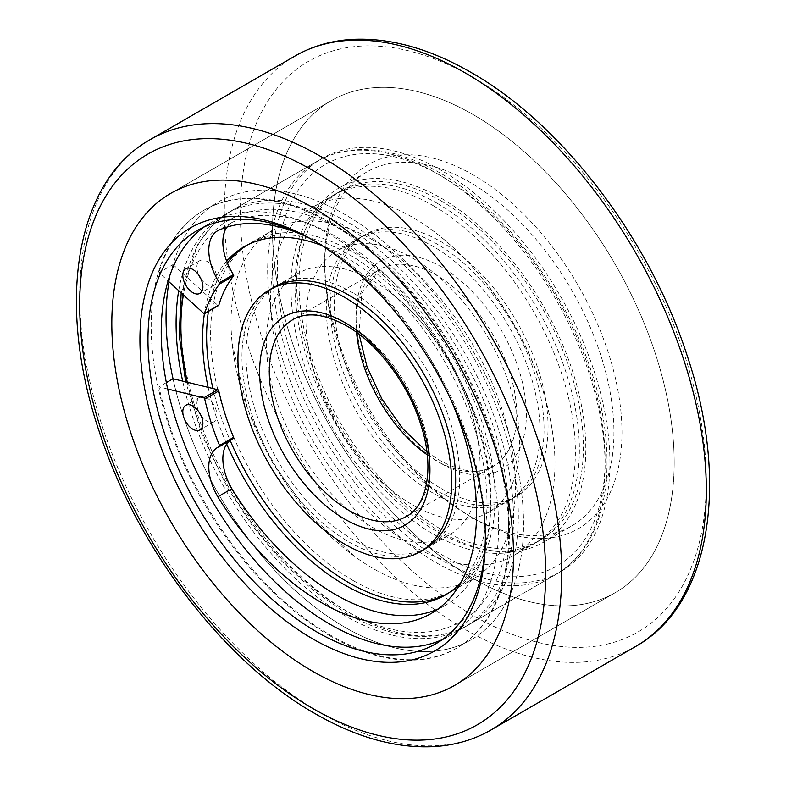 <?xml version="1.0" encoding="UTF-8"?>
<svg xmlns="http://www.w3.org/2000/svg" width="786" height="786" viewBox="0 0 786 786"><rect width="100%" height="100%" fill="white"/><g stroke="black" fill="none" stroke-linecap="round" stroke-linejoin="round"><path stroke-width="0.59" stroke-dasharray="3.93 2.95" d="M485.375 536.759A238.59 137.746 -120 0 0 485.384 534.47A238.59 137.746 -120 0 0 316.679 242.255L312.671 239.936L316.679 242.255A238.59 137.746 -120 0 0 314.685 241.115M473.339 175.003A210.186 121.349 -120 0 0 324.716 260.814A210.186 121.349 -120 0 0 473.339 518.229L473.339 518.229A210.186 121.349 -120 0 0 621.962 432.428A210.186 121.349 -120 0 0 473.339 175.003M469.321 515.911L473.339 518.229L469.321 515.911A204.507 118.067 60 0 1 324.716 265.452A204.507 118.067 60 0 1 367.072 171.829A204.507 118.067 60 0 1 469.321 181.959A204.507 118.067 60 0 1 602.921 362.169A204.507 118.067 60 0 1 571.569 526.04A204.507 118.067 60 0 1 469.321 515.911M473.339 114.707A284.031 163.989 60 0 1 658.894 364.999A284.031 163.989 60 0 1 615.35 592.595A284.031 163.989 60 0 1 473.339 578.535A284.031 163.989 60 0 1 287.784 328.234A284.031 163.989 60 0 1 331.319 100.637A284.031 163.989 60 0 1 473.339 114.707A284.031 163.989 60 0 1 658.894 364.999A284.031 163.989 60 0 1 615.35 592.595A284.031 163.989 60 0 1 473.339 578.535A284.031 163.989 60 0 1 287.784 328.234A284.031 163.989 60 0 1 331.319 100.637A284.031 163.989 60 0 1 473.339 114.707M441.201 532.151A204.507 118.067 60 0 1 307.601 351.941A204.507 118.067 60 0 1 338.953 188.06A204.507 118.067 60 0 1 441.201 198.19A204.507 118.067 60 0 1 574.802 378.4A204.507 118.067 60 0 1 543.45 542.281A204.507 118.067 60 0 1 441.201 532.151M441.201 559.976A238.59 137.746 60 0 1 285.338 349.731A238.59 137.746 60 0 1 321.906 158.546A238.59 137.746 60 0 1 441.201 170.366A238.59 137.746 60 0 1 597.065 380.611A238.59 137.746 60 0 1 560.497 571.795A238.59 137.746 60 0 1 441.201 559.976M178.727 290.653A238.59 137.746 60 0 1 225.503 214.205A238.59 137.746 60 0 1 344.799 226.024A238.59 137.746 60 0 1 500.662 436.269A238.59 137.746 60 0 1 464.094 627.454A238.59 137.746 60 0 1 344.799 615.635A238.59 137.746 60 0 1 182.676 381.112M344.799 627.228A252.787 145.95 60 0 1 173.018 378.754A252.787 145.95 -120 0 0 344.799 627.228A252.787 145.95 -120 0 0 471.187 639.755A252.787 145.95 60 0 1 344.799 627.228M169.029 281.83A252.787 145.95 60 0 1 218.4 201.904A252.787 145.95 60 0 1 344.799 214.431A252.787 145.95 60 0 1 509.937 437.183A252.787 145.95 60 0 1 471.187 639.755A252.787 145.95 -120 0 0 509.937 437.183A252.787 145.95 -120 0 0 344.799 214.431A252.787 145.95 -120 0 0 218.4 201.904A252.787 145.95 -120 0 0 173.018 264.558L158.969 272.673L168.086 280.975M329.933 635.815A252.787 145.95 60 0 1 164.795 413.053A252.787 145.95 60 0 1 203.545 210.491A252.787 145.95 60 0 1 329.933 223.008A252.787 145.95 60 0 1 495.082 445.77A252.787 145.95 60 0 1 456.332 648.332A252.787 145.95 60 0 1 329.933 635.815M204.203 226.928A238.59 137.746 60 0 1 210.638 222.782A238.59 137.746 60 0 1 329.933 234.601A238.59 137.746 60 0 1 485.797 444.847A238.59 137.746 60 0 1 449.228 636.031A238.59 137.746 60 0 1 442.42 639.539M412.758 545.789A201.098 116.102 60 0 1 281.388 368.575A201.098 116.102 60 0 1 312.209 207.435A201.098 116.102 60 0 1 412.758 217.398A201.098 116.102 60 0 1 430.679 229.05A201.098 116.102 60 0 1 553.825 442.341A201.098 116.102 60 0 1 513.307 555.741A201.098 116.102 60 0 1 412.758 545.789M441.201 200.98A201.098 116.102 -120 0 0 340.652 191.018A201.098 116.102 -120 0 0 309.831 352.157A201.098 116.102 -120 0 0 441.201 529.361A201.098 116.102 -120 0 0 541.75 539.324A201.098 116.102 -120 0 0 572.572 378.184A201.098 116.102 -120 0 0 441.201 200.98M460.655 582.917A201.098 116.102 -120 0 0 471.178 418.525A201.098 116.102 -120 0 0 344.799 256.639A201.098 116.102 -120 0 0 321.906 245.566M226.673 261.217A201.098 116.102 -120 0 0 204.409 313.683M208.152 387.351A201.098 116.102 -120 0 0 226.673 444.051M373.242 240.211A201.098 116.102 -120 0 0 272.693 230.259A201.098 116.102 -120 0 0 232.175 343.659A201.098 116.102 -120 0 0 355.321 556.95A201.098 116.102 -120 0 0 373.242 568.602A201.098 116.102 -120 0 0 473.791 578.565A201.098 116.102 -120 0 0 504.612 417.425A201.098 116.102 -120 0 0 373.242 240.211M412.758 504.966A151.109 87.246 -120 0 0 488.312 512.452A151.109 87.246 -120 0 0 511.48 391.369A151.109 87.246 -120 0 0 412.758 258.211A151.109 87.246 -120 0 0 337.204 250.734A151.109 87.246 -120 0 0 306.766 335.946A151.109 87.246 -120 0 0 399.298 496.212A151.109 87.246 -120 0 0 412.758 504.966M441.201 488.548A151.109 87.246 -120 0 0 516.756 496.035A151.109 87.246 -120 0 0 539.913 374.951A151.109 87.246 -120 0 0 441.201 241.793A151.109 87.246 -120 0 0 365.647 234.307A151.109 87.246 -120 0 0 342.49 355.39A151.109 87.246 -120 0 0 441.201 488.548M373.242 281.034A151.109 87.246 60 0 1 386.702 289.788A151.109 87.246 60 0 1 479.234 450.054A151.109 87.246 60 0 1 448.796 535.266A151.109 87.246 60 0 1 373.242 527.789A151.109 87.246 60 0 1 274.52 394.631A151.109 87.246 60 0 1 297.688 273.548A151.109 87.246 60 0 1 373.242 281.034M297.688 273.548L273.263 287.647A151.109 87.246 -120 0 0 250.095 408.73A151.109 87.246 -120 0 0 348.817 541.888A151.109 87.246 -120 0 0 424.371 549.375L448.796 535.266M352.835 292.814A151.109 87.246 -120 0 0 277.281 285.328A151.109 87.246 -120 0 0 254.114 406.411A151.109 87.246 -120 0 0 352.835 539.569A151.109 87.246 -120 0 0 428.38 547.056A151.109 87.246 -120 0 0 451.547 425.973A151.109 87.246 -120 0 0 352.835 292.814M352.835 580.382A201.098 116.102 -120 0 0 453.375 590.345A201.098 116.102 -120 0 0 484.205 429.205A201.098 116.102 -120 0 0 352.835 251.992A201.098 116.102 -120 0 0 252.286 242.039A201.098 116.102 -120 0 0 221.456 403.179A201.098 116.102 -120 0 0 352.835 580.382M447.332 593.794A201.098 116.102 -120 0 0 449.366 592.664A201.098 116.102 -120 0 0 480.187 431.524A201.098 116.102 -120 0 0 348.817 254.31A201.098 116.102 -120 0 0 248.268 244.358A201.098 116.102 -120 0 0 246.283 245.546M227.37 262.986A201.098 116.102 -120 0 0 208.418 311.394M212.957 388.53A201.098 116.102 -120 0 0 230.111 440.386M437.183 490.867A151.109 87.246 60 0 1 338.471 357.709A151.109 87.246 60 0 1 361.629 236.625A151.109 87.246 60 0 1 437.183 244.112A151.109 87.246 60 0 1 535.905 377.27A151.109 87.246 60 0 1 512.737 498.353A151.109 87.246 60 0 1 437.183 490.867M433.165 493.186A151.109 87.246 60 0 1 334.453 360.027A151.109 87.246 60 0 1 357.62 238.944A151.109 87.246 60 0 1 433.165 246.431A151.109 87.246 60 0 1 531.886 379.589A151.109 87.246 60 0 1 508.719 500.672A151.109 87.246 60 0 1 433.165 493.186M433.165 205.618A201.098 116.102 60 0 1 564.545 382.821A201.098 116.102 60 0 1 533.714 543.961A201.098 116.102 60 0 1 433.165 534.008A201.098 116.102 60 0 1 301.795 356.795A201.098 116.102 60 0 1 332.625 195.655A201.098 116.102 60 0 1 433.165 205.618M437.183 203.299A201.098 116.102 60 0 1 568.553 380.503A201.098 116.102 60 0 1 537.732 541.642A201.098 116.102 60 0 1 437.183 531.69A201.098 116.102 60 0 1 305.813 354.476A201.098 116.102 60 0 1 336.634 193.336A201.098 116.102 60 0 1 437.183 203.299M173.018 264.558L217.801 305.302A1.14 0.658 -120 0 0 218.253 305.558M200.882 278.745A14.197 8.204 -120 0 0 206.915 284.542A14.197 8.204 -120 0 0 214.008 285.249A14.197 8.204 -120 0 0 216.189 273.862A14.197 8.204 -120 0 0 206.915 261.355A14.197 8.204 -120 0 0 199.811 260.647A14.197 8.204 -120 0 0 198.878 275.267M200.882 415.293A14.197 8.204 -120 0 0 206.915 421.09A14.197 8.204 -120 0 0 214.008 421.797A14.197 8.204 -120 0 0 216.189 410.42A14.197 8.204 -120 0 0 206.915 397.903A14.197 8.204 -120 0 0 199.811 397.195A14.197 8.204 -120 0 0 198.878 411.815M226.849 227.144A42.434 24.504 60 0 1 231.644 222.674A42.434 24.504 60 0 1 231.86 222.556L217.781 230.632M306.756 236.861A219.284 126.605 60 0 1 321.494 244.564A219.284 126.605 60 0 1 450.555 398.875M231.841 222.507A219.284 126.605 60 0 1 335.553 236.448A219.284 126.605 60 0 1 478.802 429.677A219.284 126.605 60 0 1 445.19 605.397A219.284 126.605 60 0 1 437.94 609.062M166.347 382.605L158.969 386.869A252.787 145.95 -120 0 0 330.739 635.353A252.787 145.95 -120 0 0 457.138 647.87A252.787 145.95 -120 0 0 495.878 445.308A252.787 145.95 -120 0 0 330.739 222.546A252.787 145.95 -120 0 0 204.34 210.019A252.787 145.95 -120 0 0 158.969 272.673M167.664 389.001L158.969 386.869M229.974 440.465A42.434 24.504 60 0 1 231.644 439.335A42.434 24.504 60 0 1 233.432 438.46M231.86 222.556L218.243 230.416M491.112 729.919A340.839 196.785 60 0 1 320.698 713.04A340.839 196.785 60 0 1 98.034 412.689A340.839 196.785 60 0 1 150.273 139.564M473.339 77.598A329.481 190.222 60 0 1 706.309 481.13A329.481 190.222 60 0 1 473.339 615.635A329.481 190.222 60 0 1 240.359 212.112A329.481 190.222 60 0 1 473.339 77.598M294.888 56.081A340.839 196.785 -120 0 0 242.638 329.196A340.839 196.785 -120 0 0 465.302 629.557A340.839 196.785 -120 0 0 635.727 646.436M441.201 554.415A231.772 133.816 -120 0 0 605.092 459.79A231.772 133.816 -120 0 0 441.201 175.926A231.772 133.816 -120 0 0 277.311 270.551A231.772 133.816 -120 0 0 441.201 554.415M436.377 562.756A238.59 137.746 -120 0 0 555.673 574.576A238.59 137.746 -120 0 0 592.251 383.391A238.59 137.746 -120 0 0 436.377 173.146A238.59 137.746 -120 0 0 317.092 161.326A238.59 137.746 -120 0 0 280.514 352.511A238.59 137.746 -120 0 0 436.377 562.756M349.623 612.854A238.59 137.746 -120 0 0 468.908 624.673A238.59 137.746 -120 0 0 505.486 433.489A238.59 137.746 -120 0 0 349.623 223.244A238.59 137.746 -120 0 0 230.327 211.424A238.59 137.746 -120 0 0 193.749 402.609A238.59 137.746 -120 0 0 349.623 612.854M187.304 382.251A231.772 133.816 -120 0 0 344.799 610.074A231.772 133.816 -120 0 0 508.689 515.449A231.772 133.816 -120 0 0 344.799 231.585A231.772 133.816 -120 0 0 183.384 294.888M427.289 454.878A113.616 65.592 -120 0 0 436.377 460.724A113.616 65.592 -120 0 0 493.186 466.344A113.616 65.592 -120 0 0 510.605 375.305A113.616 65.592 -120 0 0 436.377 275.188A113.616 65.592 -120 0 0 379.579 269.559A113.616 65.592 -120 0 0 356.559 332.37M441.201 463.504A120.435 69.532 -120 0 0 526.355 414.34A120.435 69.532 -120 0 0 441.201 266.837A120.435 69.532 -120 0 0 356.048 316.001A120.435 69.532 -120 0 0 441.201 463.504M426.926 451.754L439.787 460.38C461.706 472.298 479.499 474.282 493.186 466.344L406.421 516.441A113.616 65.592 -120 0 0 423.841 425.403A113.616 65.592 -120 0 0 349.623 325.276A113.616 65.592 -120 0 0 292.814 319.656L379.579 269.559L361.796 293.168L359.074 334.247M217.801 305.302L203.741 313.418M324.716 265.452L324.716 260.814M454.681 685.363L615.35 592.595L454.681 685.363M338.953 188.06L367.072 171.829M225.503 214.205L321.906 158.546M203.545 210.491L204.34 210.019M197.384 230.436L210.638 222.782M435.975 643.685L449.228 636.031M456.332 648.332L457.138 647.87M464.094 627.454L560.497 571.795M543.45 542.281L571.569 526.04M170.65 193.405L331.319 100.637L170.65 193.405M485.384 534.47L485.384 539.108M181.173 292.883L198.033 243.837L212.397 225.258L230.327 211.424L317.092 161.326C329.334 154.302 342.961 150.421 357.954 149.684C383.902 148.642 411.186 156.345 439.787 172.812C503.394 208.781 564.377 288.609 590.885 370.059C621.402 459.446 608.168 545.396 555.673 574.576L468.908 624.673C456.597 631.738 442.891 635.628 427.81 636.326C401.921 637.308 374.726 629.596 346.213 613.188L313.26 590.414L281.712 561.106L252.719 526.384L227.37 487.566L202.533 436.25L185.673 381.849M340.652 191.018L312.209 207.435M272.693 230.259L244.25 246.676M430.679 229.05C463.347 253.102 491.004 284.63 513.641 323.626C535.954 362.611 549.345 402.186 553.825 442.341M516.756 496.035L488.312 512.452M386.702 289.788C401.332 300.38 415.293 314.154 428.586 331.132L448.678 361.069C465.951 391.644 476.139 421.306 479.234 450.054M232.175 343.659L247.777 409.732L272.604 462.787L310.234 515.449L355.321 556.95M365.647 234.307L337.204 250.734M306.766 335.946C308.623 353.906 313.575 372.888 321.631 392.882L337.508 425.255C355.351 455.497 375.944 479.155 399.298 496.212M473.791 578.565L445.348 594.982M541.75 539.324L513.307 555.741M277.281 285.328L273.263 287.647M453.375 590.345L449.366 592.664M252.286 242.039L248.268 244.358M428.38 547.056L424.371 549.375M357.62 238.944L361.629 236.625M533.714 543.961L537.732 541.642M332.625 195.655L336.634 193.336M508.719 500.672L512.737 498.353M199.811 260.647L185.751 268.763M199.811 397.195L185.751 405.311M445.19 605.397L431.131 613.512M214.008 421.797L199.949 429.913M214.008 285.249L199.949 293.365M231.644 439.335L217.584 447.45M231.644 222.674L217.584 230.789"/><path stroke-width="1.18" d="M312.661 638.831A244.269 141.028 60 0 1 139.937 339.66A244.269 141.028 60 0 1 312.661 239.936L312.661 239.936A244.269 141.028 60 0 1 485.384 539.108A244.269 141.028 60 0 1 312.661 638.831M314.685 241.115A238.59 137.746 -120 0 0 197.384 230.436A238.59 137.746 -120 0 0 160.816 421.62A238.59 137.746 -120 0 0 316.679 631.875A238.59 137.746 -120 0 0 435.975 643.685A238.59 137.746 -120 0 0 485.375 536.759M312.661 207.465A284.031 163.989 60 0 1 498.216 457.766A284.031 163.989 60 0 1 454.681 685.363A284.031 163.989 60 0 1 312.661 671.293A284.031 163.989 60 0 1 127.106 421.001A284.031 163.989 60 0 1 170.65 193.405A284.031 163.989 60 0 1 312.661 207.465A284.031 163.989 60 0 1 498.216 457.766A284.031 163.989 60 0 1 454.681 685.363A284.031 163.989 60 0 1 312.661 671.293A284.031 163.989 60 0 1 127.106 421.001A284.031 163.989 60 0 1 170.65 193.405A284.031 163.989 60 0 1 312.661 207.465M182.676 381.112A238.59 137.746 60 0 1 178.727 290.653M219.471 446.527L233.432 438.46A1.14 0.658 -120 0 0 233.599 437.35A185.761 107.25 60 0 1 218.793 390.927A1.14 0.658 -120 0 0 217.801 389.718L173.018 378.754A252.787 145.95 60 0 1 169.029 281.83M442.42 639.539A238.59 137.746 60 0 1 329.933 624.222A238.59 137.746 60 0 1 175.926 420.019A238.59 137.746 60 0 1 204.203 226.928M321.906 245.566A201.098 116.102 -120 0 0 244.25 246.676A201.098 116.102 -120 0 0 226.673 261.217M204.409 313.683A201.098 116.102 -120 0 0 208.152 387.351M226.673 444.051A201.098 116.102 -120 0 0 344.799 585.02A201.098 116.102 -120 0 0 445.348 594.982A201.098 116.102 -120 0 0 460.655 582.917M344.799 544.207A151.109 87.246 -120 0 0 420.353 551.693A151.109 87.246 -120 0 0 443.51 430.61A151.109 87.246 -120 0 0 344.799 297.452A151.109 87.246 -120 0 0 269.244 289.965A151.109 87.246 -120 0 0 246.087 411.049A151.109 87.246 -120 0 0 344.799 544.207M420.353 551.693L424.371 549.375A151.109 87.246 -120 0 0 447.529 428.291A151.109 87.246 -120 0 0 348.817 295.133A151.109 87.246 -120 0 0 273.263 287.647L269.244 289.965M230.111 440.386A201.098 116.102 -120 0 0 348.817 582.701A201.098 116.102 -120 0 0 447.332 593.794M246.283 245.546A201.098 116.102 -120 0 0 227.37 262.986M208.418 311.394A201.098 116.102 -120 0 0 212.957 388.53M168.086 280.975L203.741 313.418A1.14 0.658 -120 0 0 204.733 313.359A185.761 107.25 60 0 1 219.54 284.021A1.14 0.658 -120 0 0 219.373 282.724A42.434 24.504 60 0 1 217.584 230.789A42.434 24.504 60 0 1 217.801 230.671L217.781 230.632A219.284 126.605 60 0 1 306.756 236.861M192.855 269.47A14.197 8.204 -120 0 0 185.751 268.763A14.197 8.204 -120 0 0 183.57 280.14A14.197 8.204 -120 0 0 192.855 292.657A14.197 8.204 -120 0 0 199.949 293.365A14.197 8.204 -120 0 0 202.13 281.978A14.197 8.204 -120 0 0 192.855 269.47M198.878 275.267A14.197 8.204 -120 0 0 200.882 278.745M192.855 406.018A14.197 8.204 -120 0 0 185.751 405.311A14.197 8.204 -120 0 0 183.57 416.698A14.197 8.204 -120 0 0 192.855 429.205A14.197 8.204 -120 0 0 199.949 429.913A14.197 8.204 -120 0 0 202.13 418.535A14.197 8.204 -120 0 0 192.855 406.018M198.878 411.815A14.197 8.204 -120 0 0 200.882 415.293M450.555 398.875A219.284 126.605 60 0 1 431.131 613.512A219.284 126.605 60 0 1 321.494 602.656A219.284 126.605 60 0 1 217.781 496.831L231.86 488.695A42.434 24.504 60 0 1 229.974 440.465M437.94 609.062A219.284 126.605 60 0 1 335.553 594.54A219.284 126.605 60 0 1 231.841 488.715M173.018 378.754L166.347 382.605M217.781 496.831L217.801 496.821A42.434 24.504 60 0 1 217.584 447.45A42.434 24.504 60 0 1 219.373 446.576A1.14 0.658 -120 0 0 219.54 445.466A185.761 107.25 60 0 1 204.733 399.042A1.14 0.658 -120 0 0 203.741 397.834L167.664 389.001M218.253 305.558A1.14 0.658 -120 0 0 218.793 305.243A185.761 107.25 60 0 1 233.599 275.906A1.14 0.658 -120 0 0 233.432 274.609A42.434 24.504 60 0 1 226.849 227.144M231.86 488.695L217.801 496.821M312.661 708.402A329.481 190.222 -120 0 0 545.641 573.888A329.481 190.222 -120 0 0 312.661 170.366A329.481 190.222 -120 0 0 79.691 304.87A329.481 190.222 -120 0 0 312.661 708.402M320.698 156.443A340.839 196.785 60 0 1 543.362 456.804A340.839 196.785 60 0 1 491.112 729.919L635.727 646.436A340.839 196.785 -120 0 0 687.966 373.311A340.839 196.785 -120 0 0 465.302 72.96A340.839 196.785 -120 0 0 294.888 56.081L150.273 139.564A340.839 196.785 60 0 1 320.698 156.443M292.814 319.656A113.616 65.592 -120 0 0 275.395 410.695A113.616 65.592 -120 0 0 349.623 510.812A113.616 65.592 -120 0 0 406.421 516.441C426.739 505.988 434.835 468.299 421.139 425.727C408.789 384.668 377.555 343.197 346.213 325.62C324.294 313.702 306.501 311.718 292.814 319.656M356.559 332.37A113.616 65.592 -120 0 0 427.289 454.878M344.799 519.163A120.435 69.532 -120 0 0 429.952 469.999A120.435 69.532 -120 0 0 344.799 322.496A120.435 69.532 -120 0 0 259.645 371.66A120.435 69.532 -120 0 0 344.799 519.163M183.384 294.888A231.772 133.816 -120 0 0 187.304 382.251M217.801 389.718L203.741 397.834M218.793 390.927L204.733 399.042M233.599 437.35L219.54 445.466M233.599 275.906L219.54 284.021M218.793 305.243L204.733 313.359M233.432 274.609L219.373 282.724M150.273 139.564C74.621 181.772 55.973 304.791 99.478 432.271C137.295 548.441 224.187 662.215 315.019 713.6C355.891 737.15 394.975 748.174 432.271 746.7C453.836 745.649 473.457 740.058 491.112 729.919M294.888 56.081C312.543 45.942 332.164 40.351 353.729 39.3C391.025 37.826 430.109 48.85 470.981 72.4C561.813 123.785 648.705 237.559 686.522 353.729C730.027 481.209 711.379 604.228 635.727 646.436M359.074 334.247L367.013 366.728L382.065 399.308L402.756 428.645L426.926 451.754M181.173 292.883L179.218 335.376L185.673 381.849M233.481 438.431L219.422 446.556M218.596 305.518L204.537 313.634"/></g></svg>
